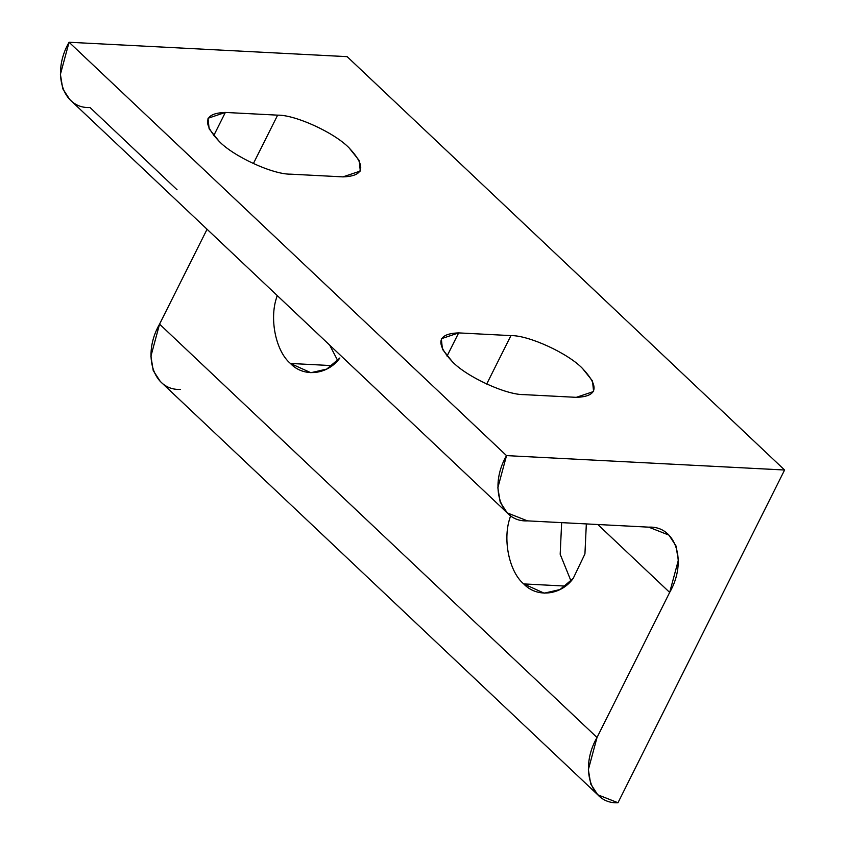 <?xml version="1.0" encoding="UTF-8"?>
<svg xmlns="http://www.w3.org/2000/svg" width="845" height="845" viewBox="0 0 845 845"><rect width="100%" height="100%" fill="white"/><g stroke="black" fill="none" stroke-linecap="round" stroke-linejoin="round"><path stroke-width="1.27" d="M510.633 515.619L509.757 518.503C502.595 540.23 509.387 572.033 523.72 583.916L565.442 586.081L523.72 583.916L544.159 593.179L560.034 589.546L573.195 578.434L584.93 553.95L586.335 523.921L584.93 553.95L573.195 578.434C560.985 595.398 536.934 598.059 523.72 583.916C509.387 572.033 502.595 540.23 509.757 518.503L510.633 515.619M570.998 580.98L560.182 554.257L561.65 522.643L560.182 554.257L570.998 580.98M277.202 295.539L276.452 298.042C269.291 319.769 276.072 351.573 290.416 363.456L332.127 365.621L290.416 363.456L310.854 372.719L326.73 369.085L339.88 357.984C327.67 374.937 303.619 377.609 290.416 363.456C276.072 351.573 269.291 319.769 276.452 298.042L277.202 295.539M337.694 360.53L329.708 345.151L337.694 360.53M177.049 189.745L90.024 107.516C62.752 108.973 51.228 73.082 69.068 42.25L347.147 56.657L69.068 42.25L506.525 455.613L784.593 470.01L347.147 56.657L784.593 470.01L617.98 802.75L597.732 794.775L590.697 783.98L588.363 769.594L597.024 737.484L669.673 592.419L597.816 524.513L669.673 592.419L678.334 560.309L676 545.923L668.965 535.128L648.717 527.153L527.47 520.869L507.232 512.894L500.187 502.099L497.853 487.723L506.525 455.613L69.068 42.25L60.407 74.36L62.741 88.736L69.776 99.53L507.232 512.894M486.678 384.063L510.94 335.613L458.666 332.898L447.047 356.094L458.666 332.898L441.322 338.729L442.442 349.291L452.392 361.745C466.81 376.923 506.187 395.006 523.984 394.626L576.269 397.34L593.602 391.51L592.493 380.947L582.532 368.483C568.115 353.305 528.738 335.222 510.94 335.613L486.678 384.063M253.363 163.603L277.635 115.152L225.351 112.438L213.732 135.644L225.351 112.438L208.018 118.268L209.127 128.831L219.087 141.284C233.505 156.473 272.882 174.556 290.68 174.165L342.954 176.88L360.297 171.049L359.178 160.487L349.228 148.033C334.81 132.855 295.433 114.772 277.635 115.152L253.363 163.603M180.524 389.387C153.262 390.844 141.738 354.953 159.568 324.131L207.067 229.27L159.568 324.131L597.024 737.484L159.568 324.131L150.906 356.241L153.241 370.617L160.275 381.412L597.732 794.775M510.94 335.613C528.738 335.222 568.115 353.305 582.532 368.483C599.76 386.978 597.668 396.59 576.269 397.34L523.984 394.626C506.187 395.006 466.81 376.923 452.392 361.745C435.175 343.26 437.266 333.648 458.666 332.898L510.94 335.613M277.635 115.152C295.433 114.772 334.81 132.855 349.228 148.033C366.445 166.518 364.353 176.13 342.954 176.88L290.68 174.165C272.882 174.556 233.505 156.473 219.087 141.284C201.86 122.8 203.951 113.188 225.351 112.438L277.635 115.152M617.98 802.75L784.593 470.01L506.525 455.613C488.685 486.435 500.208 522.326 527.47 520.869L648.717 527.153C675.979 525.696 687.503 561.587 669.673 592.419L597.024 737.484C579.184 768.316 590.708 804.208 617.98 802.75"/></g></svg>
